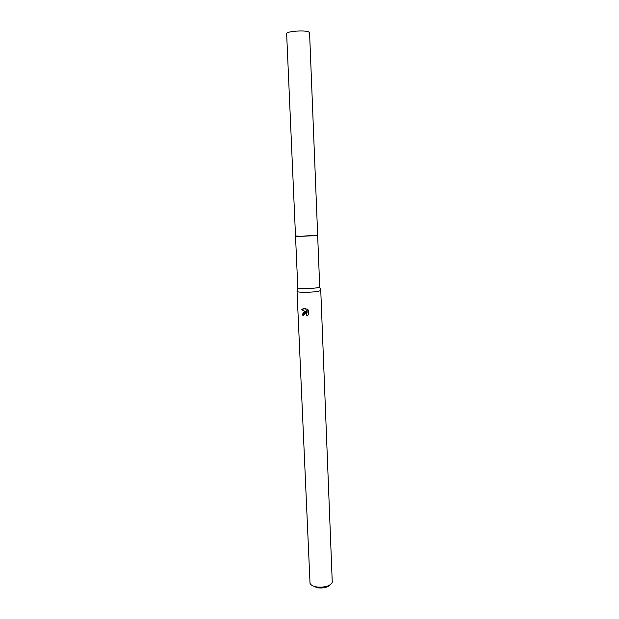 <?xml version="1.0" encoding="UTF-8"?>
<svg xmlns="http://www.w3.org/2000/svg" width="619" height="619" viewBox="0 0 619 619"><rect width="100%" height="100%" fill="white"/><g stroke="black" fill="none" stroke-linecap="round" stroke-linejoin="round"><path stroke-width="0.93" d="M319.714 286.953C317.849 287.967 312.696 288.524 304.238 288.632C300.37 288.578 298.226 288.322 297.809 287.874L295.518 236.032L301.995 236.241L317.648 235.119L319.714 286.953L320.681 290.241M297.12 291.224L297.074 291.456C297.522 291.967 299.836 292.253 304.022 292.323C313.168 292.214 318.739 291.595 320.743 290.466M304.865 312.138L306.304 312.332L301.755 309.701L305.415 308.2L307.101 312.626L306.939 308.827L308.247 310.042L308.44 314.723L307.047 316.1L306.088 313.547L304.919 313.392L303.674 315.203L302.629 315.148C302.621 313.454 303.372 312.448 304.865 312.138M297.05 291.387L310.026 583.315C310.8 585.071 312.997 586.278 316.626 586.944C324.766 587.655 329.981 586.139 332.264 582.378L320.758 290.388M312.293 585.566L317.369 587.802C323.257 588.437 327.528 587.439 330.19 584.816M304.447 312.224L302.884 315.056L303.674 315.102M303.573 308.239L302.018 309.616L306.304 312.332M304.865 313.407L306.328 313.462L307.349 315.899M307.202 309.005L307.101 312.626M286.643 33.643C285.893 31.43 304.254 29.921 308.572 31.855L309.57 32.683L317.663 235.088L316.75 235.344C312.672 236.048 294.907 236.605 295.511 236.017L286.643 33.643M297.809 287.874L297.074 291.456"/></g></svg>
